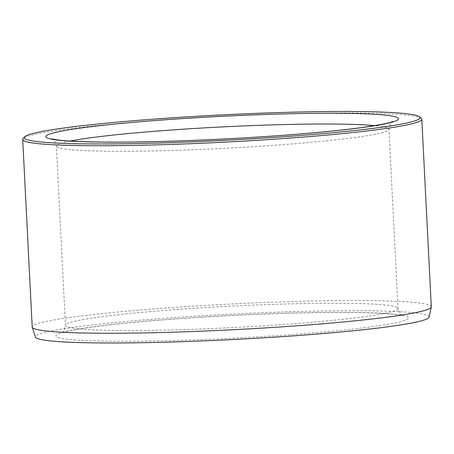 <?xml version="1.0" encoding="UTF-8"?>
<svg xmlns="http://www.w3.org/2000/svg" width="454" height="454" viewBox="0 0 454 454"><rect width="100%" height="100%" fill="white"/><g stroke="black" fill="none" stroke-linecap="round" stroke-linejoin="round"><path stroke-width="0.34" stroke-dasharray="2.27 1.7" d="M429.115 317.085A197.127 12.723 -2.9 0 0 231.608 314.134A197.127 12.723 -2.9 0 0 35.418 337.027M421.34 118.443A199.805 12.894 -2.9 0 0 221.597 116.485A199.805 12.894 -2.9 0 0 23.075 138.618M431.3 306.773A199.805 12.894 -2.9 0 0 231.097 304.004A199.805 12.894 -2.9 0 0 32.2 326.988M70.171 141.063A166.504 10.743 -2.9 0 0 56.381 146.086A166.504 10.743 -2.9 0 0 223.215 148.39A166.504 10.743 -2.9 0 0 388.964 129.237A166.504 10.743 -2.9 0 0 374.732 125.633M317.948 332.481A176.498 11.39 177.1 0 1 56.007 335.546A176.498 11.39 177.1 0 1 322.811 312.483A176.498 11.39 177.1 0 1 317.948 332.481M312.59 322.204A166.504 10.743 177.1 0 1 65.455 325.302A166.504 10.743 177.1 0 1 150.91 311.558A166.504 10.743 177.1 0 1 398.039 308.459A166.504 10.743 177.1 0 1 312.59 322.204M392.682 121.541C391.694 120.946 390.451 123.511 388.964 129.237L398.039 308.459C400.105 314.003 401.597 316.427 402.522 315.734C400.439 314.662 389.929 313.703 370.997 312.857C340.108 311.796 290.117 312.647 238.753 315.133C188.438 317.607 145.161 320.876 108.937 324.951C85.613 327.68 70.501 330.137 63.588 332.317L61.738 332.998C63.106 333.208 64.349 330.648 65.455 325.302L56.381 146.086C54.735 140.882 53.243 138.453 51.904 138.805"/><path stroke-width="0.68" d="M24.652 136.881L23.075 138.618A199.805 12.894 -2.9 0 0 22.7 139.469L32.2 326.988A199.805 12.894 -2.9 0 0 32.24 327.209L35.418 337.027A197.127 12.723 -2.9 0 0 60.206 341.709A197.127 12.723 -2.9 0 0 280.351 336.76A197.127 12.723 -2.9 0 0 429.115 317.085L431.283 306.995A199.805 12.894 -2.9 0 0 431.3 306.773L421.8 119.254A199.805 12.894 -2.9 0 0 421.34 118.443L419.598 116.871A198.143 12.786 -2.9 0 0 221.518 114.93A198.143 12.786 -2.9 0 0 24.652 136.881A198.143 12.786 -2.9 0 0 49.236 142.652A198.143 12.786 -2.9 0 0 278.342 137.142A198.143 12.786 -2.9 0 0 419.598 116.871M22.7 139.469A199.805 12.894 -2.9 0 0 47.869 144.434A199.805 12.894 -2.9 0 0 272.678 139.31A199.805 12.894 -2.9 0 0 421.8 119.254M32.24 327.209A199.805 12.894 -2.9 0 0 57.363 331.953A199.805 12.894 -2.9 0 0 280.504 326.942A199.805 12.894 -2.9 0 0 431.283 306.995M136.472 122.058A176.498 11.39 -2.9 0 0 131.609 142.057A176.498 11.39 -2.9 0 0 398.413 118.993A176.498 11.39 -2.9 0 0 136.472 122.058M374.732 125.633A166.504 10.743 -2.9 0 0 141.83 132.335A166.504 10.743 -2.9 0 0 70.171 141.063M51.904 138.805L53.81 139.293C60.904 140.763 76.193 141.682 99.67 142.04C136.126 142.431 179.506 141.313 229.815 138.691C281.168 135.973 330.989 131.768 361.611 127.585C380.361 124.833 390.718 122.818 392.682 121.541"/></g></svg>
